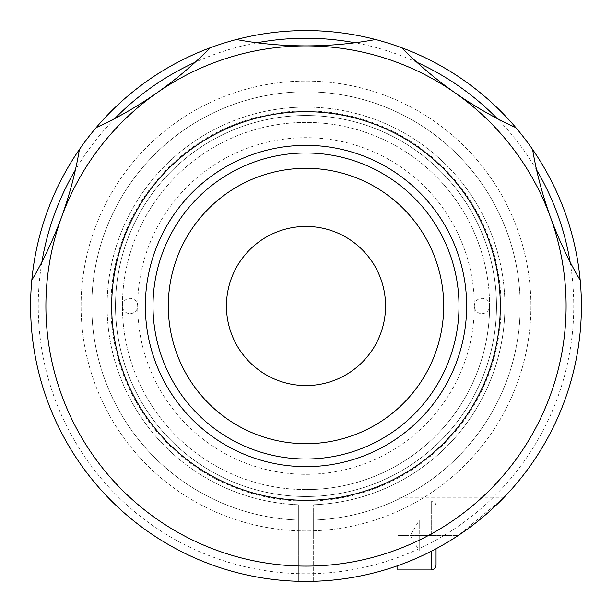 <?xml version="1.0" encoding="UTF-8"?>
<svg xmlns="http://www.w3.org/2000/svg" width="612" height="612" viewBox="0 0 612 612"><rect width="100%" height="100%" fill="white"/><g stroke="black" fill="none" stroke-linecap="round" stroke-linejoin="round"><path stroke-width="0.46" stroke-dasharray="3.06 2.29" d="M115.515 306A190.485 190.485 0 0 1 306 115.515A190.485 190.485 0 0 1 496.485 306A190.485 190.485 0 0 1 306 496.485A190.485 190.485 0 0 1 115.515 306A190.485 190.485 0 0 1 306 115.515A190.485 190.485 0 0 1 496.485 306A190.485 190.485 0 0 1 306 496.485A190.485 190.485 0 0 1 115.515 306M31.809 280.212A275.4 275.4 0 0 0 298.35 581.293L298.35 504.755L298.35 581.293A275.4 275.4 0 0 1 30.6 306A275.4 275.4 0 0 0 306 581.4A275.4 275.4 0 0 0 580.191 280.212A275.4 275.4 0 0 1 306 581.4A275.4 275.4 0 0 1 30.6 306A275.4 275.4 0 0 1 306 30.6A275.4 275.4 0 0 1 581.4 306A275.4 275.4 0 0 1 306 581.4A275.4 275.4 0 0 1 30.6 306A275.4 275.4 0 0 1 306 30.6A275.4 275.4 0 0 1 581.4 306A275.4 275.4 0 0 1 306 581.4A275.4 275.4 0 0 1 30.6 306A275.4 275.4 0 0 1 306 30.6A275.4 275.4 0 0 1 581.4 306A275.4 275.4 0 0 1 306 581.4A275.4 275.4 0 0 1 30.6 306A275.4 275.4 0 0 1 306 30.6A275.4 275.4 0 0 1 581.4 306A275.4 275.4 0 0 1 306 581.4A275.4 275.4 0 0 1 30.6 306A275.4 275.4 0 0 1 306 30.6A275.4 275.4 0 0 1 581.4 306A275.4 275.4 0 0 1 306 581.4A275.4 275.4 0 0 1 31.809 280.212A382.5 382.5 0 0 0 61.575 217.061M520.2 306A214.2 214.2 0 0 1 306 520.2A214.2 214.2 0 0 1 91.8 306A214.2 214.2 0 0 1 306 91.8A214.2 214.2 0 0 1 520.2 306A214.2 214.2 0 0 1 306 520.2A214.2 214.2 0 0 1 91.8 306A214.2 214.2 0 0 1 306 91.8A214.2 214.2 0 0 1 520.2 306M226.44 306A79.56 79.56 0 0 1 306 226.44A79.56 79.56 0 0 1 385.56 306A79.56 79.56 0 0 1 306 385.56A79.56 79.56 0 0 1 226.44 306M530.91 306A224.91 224.91 0 0 1 306 530.91A224.91 224.91 0 0 1 81.09 306A224.91 224.91 0 0 1 306 81.09A224.91 224.91 0 0 1 530.91 306A224.91 224.91 0 0 1 306 530.91A224.91 224.91 0 0 1 81.09 306A224.91 224.91 0 0 1 306 81.09A224.91 224.91 0 0 1 530.91 306M500.31 306A194.31 194.31 0 0 1 306 500.31A194.31 194.31 0 0 1 111.69 306A194.31 194.31 0 0 1 306 111.69A194.31 194.31 0 0 1 500.31 306M145.35 306A160.65 160.65 0 0 1 306 145.35A160.65 160.65 0 0 1 466.65 306A160.65 160.65 0 0 1 306 466.65A160.65 160.65 0 0 1 145.35 306M41.899 261.944A267.75 267.75 0 0 0 306 573.75A267.75 267.75 0 0 0 570.101 261.944M61.59 217.023A382.5 382.5 0 0 0 79.384 149.512A275.4 275.4 0 0 1 96.191 127.602A382.5 382.5 0 0 0 156.794 92.948M156.833 92.925A382.5 382.5 0 0 0 210.123 47.828A275.4 275.4 0 0 1 236.454 39.528A382.5 382.5 0 0 0 305.977 45.9M375.546 39.528A275.4 275.4 0 0 1 401.877 47.828A275.4 275.4 0 0 0 375.546 39.528A382.5 382.5 0 0 1 306.023 45.9M515.809 127.602A275.4 275.4 0 0 1 532.616 149.512A275.4 275.4 0 0 0 515.809 127.602A382.5 382.5 0 0 1 455.206 92.948M536.632 169.991A267.75 267.75 0 0 0 497.066 118.43M416.91 62.302A267.75 267.75 0 0 0 354.929 42.756M257.071 42.756A267.75 267.75 0 0 0 195.09 62.302M114.934 118.43A267.75 267.75 0 0 0 75.368 169.991M504.9 306A198.9 198.9 0 0 1 306 504.9A198.9 198.9 0 0 1 107.1 306A198.9 198.9 0 0 1 306 107.1A198.9 198.9 0 0 1 504.9 306L581.4 306A275.4 275.4 0 0 1 313.65 581.293L313.65 504.755A198.9 198.9 0 0 0 504.9 306L581.4 306A275.4 275.4 0 0 1 313.65 581.293L313.65 504.755A198.9 198.9 0 0 0 476.962 204.347A198.9 198.9 0 0 0 135.038 204.347A198.9 198.9 0 0 0 298.35 504.755A198.9 198.9 0 0 1 107.1 306A198.9 198.9 0 0 1 306 107.1A198.9 198.9 0 0 1 504.9 306M298.35 535.5C298.35 555.642 298.35 555.642 298.35 535.5C298.35 515.358 298.35 515.358 298.35 535.5M30.6 306L107.1 306L30.6 306M306 489.6A183.6 183.6 0 0 1 122.4 306A183.6 183.6 0 0 1 306 122.4A183.6 183.6 0 0 1 489.6 306A183.6 183.6 0 0 1 306 489.6M313.65 535.5L313.65 512.55L313.65 535.5M79.384 149.512A275.4 275.4 0 0 1 96.191 127.602M210.123 47.828A275.4 275.4 0 0 1 236.454 39.528M489.6 306A183.6 183.6 0 0 1 306 489.6A183.6 183.6 0 0 1 122.4 306A183.6 183.6 0 0 1 306 122.4A183.6 183.6 0 0 1 489.6 306A7.65 7.65 0 0 1 481.95 313.65A7.65 7.65 0 0 1 474.3 306A7.65 7.65 0 0 1 481.95 298.35A7.65 7.65 0 0 1 489.6 306A7.65 7.65 0 0 1 481.95 313.65A7.65 7.65 0 0 1 474.3 306A7.65 7.65 0 0 1 481.95 298.35A7.65 7.65 0 0 1 489.6 306M455.167 92.925A382.5 382.5 0 0 1 401.877 47.828M580.191 280.212A382.5 382.5 0 0 1 550.425 217.061M550.41 217.023A382.5 382.5 0 0 1 532.616 149.512M397.8 565.649A275.4 275.4 0 0 0 458.235 535.5C478.706 522.763 503.087 498.811 504.166 497.25C503.271 498.604 479.005 522.549 458.235 535.5A275.4 275.4 0 0 1 397.8 565.649L397.8 569.925M502.888 498.558L458.235 535.5L397.8 535.5L397.8 501.075L397.8 535.5C397.8 560.064 397.8 560.064 397.8 535.5C397.8 510.936 397.8 510.936 397.8 535.5L458.235 535.5M436.05 565.144L436.05 535.5L436.05 550.8L419.22 550.8L419.22 543.15L419.22 550.8L410.384 535.5L419.22 520.2L419.22 550.8L419.22 520.2L419.22 527.85L419.22 520.2L436.05 520.2L436.05 548.757M419.22 520.2L436.05 520.2L436.05 535.5L436.05 505.856L436.05 535.5L419.22 535.5L436.05 535.5L436.05 550.8L419.22 550.8M419.22 543.15L419.22 535.5L419.22 543.15M459.405 236.768A168.3 168.3 0 0 1 375.233 459.405A168.3 168.3 0 0 1 152.595 375.233A168.3 168.3 0 0 1 236.768 152.595A168.3 168.3 0 0 1 459.405 236.768M122.4 306A7.65 7.65 0 0 1 130.05 298.35A7.65 7.65 0 0 1 137.7 306A7.65 7.65 0 0 1 130.05 313.65A7.65 7.65 0 0 1 122.4 306A7.65 7.65 0 0 1 130.05 298.35A7.65 7.65 0 0 1 137.7 306A7.65 7.65 0 0 1 130.05 313.65A7.65 7.65 0 0 1 122.4 306M153 306A153 153 0 0 1 306 153A153 153 0 0 1 459 306A153 153 0 0 1 306 459A153 153 0 0 1 153 306M501.075 306A195.075 195.075 0 0 1 306 501.075A195.075 195.075 0 0 1 110.925 306A195.075 195.075 0 0 1 306 110.925A195.075 195.075 0 0 1 501.075 306M431.269 551.259L431.269 569.925M431.269 535.5L431.269 501.075L431.269 535.5M504.166 497.25L397.8 497.25M397.8 501.075L431.269 501.075C434.145 501.335 435.736 502.926 436.05 505.856"/><path stroke-width="0.92" d="M226.44 306A79.56 79.56 0 0 1 306 226.44A79.56 79.56 0 0 1 385.56 306A79.56 79.56 0 0 1 306 385.56A79.56 79.56 0 0 1 226.44 306M443.7 306A137.7 137.7 0 0 0 306 168.3A137.7 137.7 0 0 0 168.3 306A137.7 137.7 0 0 0 306 443.7A137.7 137.7 0 0 0 443.7 306M500.31 306A194.31 194.31 0 0 1 306 500.31A194.31 194.31 0 0 1 111.69 306A194.31 194.31 0 0 1 306 111.69A194.31 194.31 0 0 1 500.31 306M145.35 306A160.65 160.65 0 0 1 306 145.35A160.65 160.65 0 0 1 466.65 306A160.65 160.65 0 0 1 306 466.65A160.65 160.65 0 0 1 145.35 306M31.809 280.212A275.4 275.4 0 0 1 580.191 280.212A275.4 275.4 0 0 1 306 581.4A275.4 275.4 0 0 1 31.809 280.212C43.215 260.995 53.145 239.942 61.583 217.038C69.776 194.295 75.704 171.788 79.384 149.512M570.101 261.944A267.75 267.75 0 0 0 536.632 169.991M497.066 118.43A267.75 267.75 0 0 0 416.91 62.302M354.929 42.756A267.75 267.75 0 0 0 257.071 42.756M195.09 62.302A267.75 267.75 0 0 0 114.934 118.43M75.368 169.991A267.75 267.75 0 0 0 41.899 261.944M96.191 127.602C116.555 118.407 136.759 106.855 156.81 92.94A260.1 260.1 0 0 0 306 566.1A260.1 260.1 0 0 0 455.19 92.94A260.1 260.1 0 0 0 306 45.9C330.174 45.816 353.353 43.689 375.546 39.528M580.191 280.212C568.785 260.995 558.855 239.942 550.418 217.038C542.224 194.295 536.296 171.788 532.616 149.512M515.809 127.602C495.445 118.407 475.241 106.855 455.19 92.94C435.43 79.009 417.667 63.969 401.877 47.828M236.454 39.528C258.417 43.674 281.597 45.801 306 45.9A260.1 260.1 0 0 0 156.81 92.94C176.57 79.009 194.333 63.969 210.123 47.828M504.166 497.25L502.888 498.558M436.05 548.757L436.05 565.144C435.736 568.074 434.145 569.665 431.269 569.925L431.269 551.259M431.269 569.925L397.8 569.925L397.8 565.649M153 306A153 153 0 0 1 306 153A153 153 0 0 1 459 306A153 153 0 0 1 306 459A153 153 0 0 1 153 306"/></g></svg>
